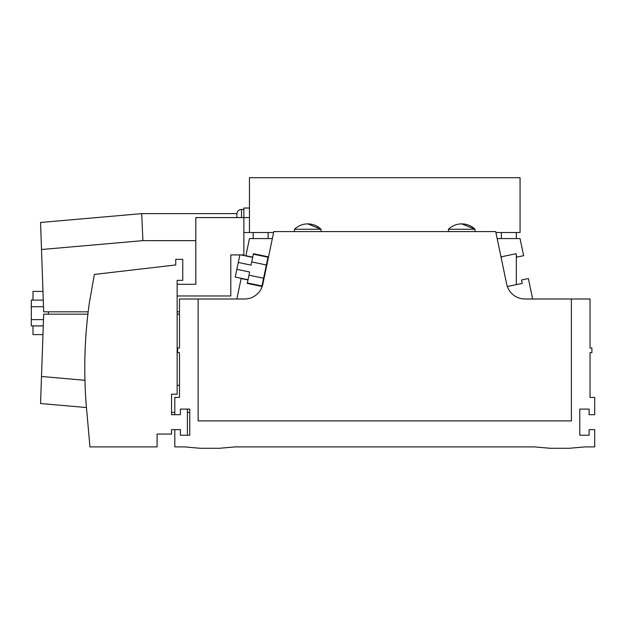 <?xml version="1.0" encoding="UTF-8"?>
<svg xmlns="http://www.w3.org/2000/svg" width="626" height="626" viewBox="0 0 626 626"><rect width="100%" height="100%" fill="white"/><g stroke="black" fill="none" stroke-linecap="round" stroke-linejoin="round"><path stroke-width="0.94" d="M516.325 284.642L516.325 254.97L516.325 284.642M516.325 238.584L516.325 232.52L516.325 238.584M253.194 284.642L253.194 284.165M253.194 238.584L253.194 232.52M501.395 258.796L501.395 256.777M501.395 238.584L501.395 232.52M268.124 258.796L268.124 256.777M268.124 238.584L268.124 232.52M571.374 299.001L524.948 299.001A18.663 18.663 0 0 1 506.677 284.149L495.722 231.589L273.797 231.589L262.842 284.149A18.663 18.663 0 0 1 244.57 299.001L198.145 299.001L198.145 420.907L571.374 420.907L571.374 299.001L590.036 299.001L590.036 347.993L591.899 347.993L591.899 352.657L590.036 352.657L590.036 397.44L594.7 397.44L594.7 414.702L589.105 414.702L589.105 409.107L579.77 409.107L579.77 435.234L589.105 435.234L589.105 429.632L594.7 429.632L594.7 446.894L585.044 446.894L569.042 448.294L550.379 448.294L534.377 446.894L235.141 446.894L219.139 448.294L200.476 448.294L184.474 446.894L174.818 446.894L174.818 429.632L180.413 429.632L180.413 435.234L180.413 429.632L171.555 429.632L171.555 434.068L157.087 434.068L157.087 446.894L89.933 446.894L87.116 414.702A466.534 466.534 0 0 1 89.369 302.734L94.362 274.438L175.749 264.947L175.749 259.352L182.753 259.352L182.753 280.346L177.15 280.346L177.15 284.306L195.813 284.306L195.813 217.59L243.866 217.59L243.866 208.028L249.461 208.028M307.781 229.257L321.075 229.257L307.781 223.889A19.156 19.156 0 0 0 294.486 229.257L307.781 229.257M461.738 229.257L475.032 229.257L461.738 223.889A19.156 19.156 0 0 0 448.443 229.257L461.738 229.257M198.145 299.001L179.482 299.001L179.482 347.993L177.62 347.993L177.62 352.657L179.482 352.657L179.482 397.44L174.818 397.44L174.818 414.702L180.413 414.702L180.413 409.107L189.748 409.107L189.748 435.234L180.413 435.234L187.417 435.234L187.417 409.107L180.413 409.107L180.413 414.702L171.555 414.702L171.555 394.177L177.15 394.177L177.15 280.346M507.334 286.512L522.248 283.406L521.536 279.978L528.383 278.547L532.648 299.001M497.177 238.584L520.057 238.584L523.626 255.713L516.771 257.145L516.059 253.718L500.988 256.863M268.531 256.863L253.46 253.718L252.74 257.145L245.893 255.713L249.461 238.584L272.341 238.584M236.871 299.001L241.135 278.547L247.982 279.978L247.27 283.406L262.184 286.512M177.15 357.321L177.15 295.973L230.798 295.973L230.798 254.915L243.866 254.915L243.866 255.533M239.868 254.915L235.243 277.083L248.029 279.752M236.863 269.321L249.649 271.989L247.982 279.978M253.366 254.172L267.975 257.223L263.601 278.234L261.981 285.996L247.364 282.944M252.74 257.145L251.081 265.134L238.287 262.466M240.924 254.915L252.693 257.372M243.866 209.428L241.534 209.428A4.664 4.664 0 0 0 236.871 214.092L236.871 217.59M179.482 314.166L177.15 314.166M87.898 314.166L43.679 314.166L41.504 376.484L84.94 380.287M86.451 407.542L40.557 403.527L41.504 376.484M189.748 412.37L187.417 412.37M174.818 412.37L171.555 412.37M40.557 222.473L141.695 213.63L142.916 240.642L41.504 249.516L40.557 222.473L141.695 213.63L236.894 213.63M41.504 249.516L43.679 311.834L88.18 311.834M179.482 311.834L177.15 311.834M243.866 217.582L249.461 217.582L243.866 217.59L243.866 254.915M48.39 314.166L48.39 311.834M32.99 325.888L32.99 334.597L42.967 334.597M32.99 300.112L32.99 291.403L42.967 291.403M43.272 325.888L31.3 325.888L31.3 300.112L43.272 300.112M31.3 319.604L43.491 319.604M31.3 306.724L43.499 306.724M273.601 232.52L249.461 232.52L249.461 177.706L520.057 177.706L520.057 232.52L495.917 232.52M249.461 232.52L243.866 232.52M263.601 278.234L248.984 275.182M266.355 264.986L251.746 261.942M241.534 209.428L241.534 217.59M177.15 385.358L179.482 385.358M195.813 240.642L142.916 240.642M32.99 325.927L43.272 325.927M307.781 223.889A19.156 19.156 0 0 1 321.075 229.257L321.075 231.589M294.486 229.257L294.486 231.589M461.738 223.889A19.156 19.156 0 0 1 475.032 229.257L475.032 231.589M448.443 229.257L448.443 231.589"/></g></svg>
